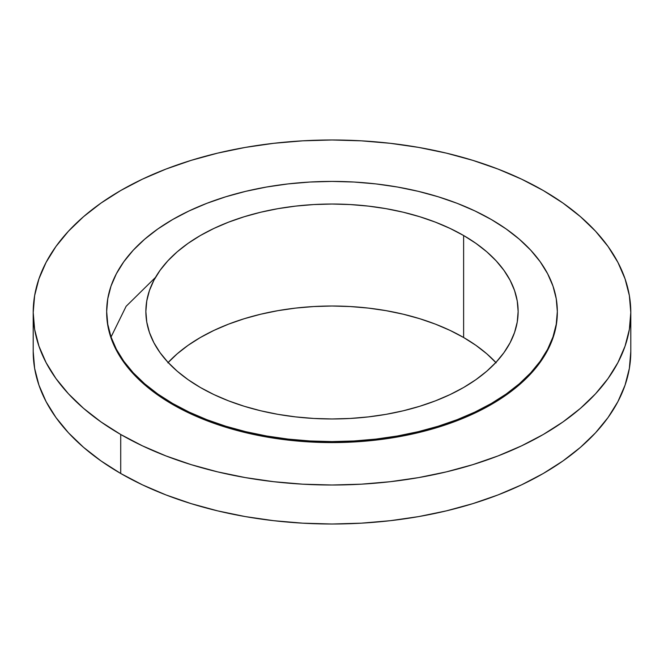<?xml version="1.0" encoding="UTF-8"?>
<svg xmlns="http://www.w3.org/2000/svg" width="664" height="664" viewBox="0 0 664 664"><rect width="100%" height="100%" fill="white"/><g stroke="black" fill="none" stroke-linecap="round" stroke-linejoin="round"><path stroke-width="1" d="M111.046 336.997L126.118 306.311L155.476 277.411M120.715 434.488L120.715 473.482A298.8 172.507 0 0 0 446.349 510.873A298.8 172.507 0 0 0 630.8 351.497L629.364 368.404L625.056 385.153L617.935 401.579L608.058 417.515L595.517 432.82L580.444 447.337L562.972 460.94L543.285 473.482L521.555 484.853L498.008 494.937L472.851 503.636L446.349 510.873L418.735 516.584L390.291 520.692L361.291 523.174L332 524.012L302.709 523.174L273.709 520.692L245.265 516.584L217.651 510.873L191.149 503.636L165.992 494.937L142.445 484.853L120.715 473.482L120.715 434.488L101.028 421.939L83.556 408.343L68.483 393.827L55.942 378.522L46.065 362.577L38.944 346.16L34.636 329.41L33.2 312.503L34.636 295.596L38.944 278.847L46.065 262.421L55.942 246.485L68.483 231.18L83.556 216.663L101.028 203.059L120.715 190.518L142.445 179.147L165.992 169.063L191.149 160.364L217.651 153.127L245.265 147.416L273.709 143.308L302.709 140.826L332 139.988L361.291 140.826L390.291 143.308L418.735 147.416L446.349 153.127L472.851 160.364L498.008 169.063L521.555 179.147L543.285 190.518A298.8 172.507 180 0 1 630.8 312.503A298.8 172.507 180 0 1 446.349 471.88A298.8 172.507 180 0 1 120.715 434.488A298.8 172.507 180 0 1 33.2 312.503A298.8 172.507 180 0 1 217.651 153.127A298.8 172.507 180 0 1 543.285 190.518L562.972 203.059L580.444 216.663L595.517 231.18L608.058 246.485L617.935 262.421L625.056 278.847L629.364 295.596L630.8 312.503L629.364 329.41L625.056 346.16L617.935 362.577L608.058 378.522L595.517 393.827L580.444 408.343L562.972 421.939L543.285 434.488L521.555 445.851L498.008 455.936L472.851 464.642L446.349 471.88L418.735 477.582L390.291 481.699L361.291 484.18L332 485.01L302.709 484.18L273.709 481.699L245.265 477.582L217.651 471.88L191.149 464.642L165.992 455.936L142.445 445.851L120.715 434.488M172.673 403.488L172.673 404.492A225.328 130.086 0 0 0 418.229 432.687A225.328 130.086 0 0 0 557.328 312.503L556.241 325.252L552.996 337.885L547.626 350.268L540.172 362.287L530.719 373.824L519.348 384.78L506.175 395.03L491.327 404.492L474.943 413.066L457.181 420.669L438.215 427.234L418.229 432.687L397.412 436.987L375.957 440.091L354.086 441.967L332 442.589L309.914 441.967L288.043 440.091L266.588 436.987L245.771 432.687L225.785 427.234L206.819 420.669L189.057 413.066L172.673 404.492L172.673 403.488L157.825 394.034L144.652 383.775L133.281 372.828L123.828 361.282L116.374 349.264L111.004 336.88L107.759 324.256L106.672 311.499L107.759 298.75L111.004 286.126L116.374 273.742L123.828 261.716L133.281 250.179L144.652 239.231L157.825 228.972L172.673 219.518L189.057 210.945L206.819 203.333L225.785 196.776L245.771 191.315L266.588 187.016L288.043 183.911L309.914 182.036L332 181.413L354.086 182.036L375.957 183.911L397.412 187.016L418.229 191.315L438.215 196.776L457.181 203.333L474.943 210.945L491.327 219.518A225.328 130.086 180 0 1 557.328 311.499A225.328 130.086 180 0 1 418.229 431.691A225.328 130.086 180 0 1 172.673 403.488A225.328 130.086 180 0 1 106.672 311.499A225.328 130.086 180 0 1 245.771 191.315A225.328 130.086 180 0 1 491.327 219.518L506.175 228.972L519.348 239.231L530.719 250.179L540.172 261.716L547.626 273.742L552.996 286.126L556.241 298.75L557.328 311.499L556.241 324.256L552.996 336.88L547.626 349.264L540.172 361.282L530.719 372.828L519.348 383.775L506.175 394.034L491.327 403.488L474.943 412.062L457.181 419.665L438.215 426.23L418.229 431.691L397.412 435.991L375.957 439.095L354.086 440.962L332 441.593L309.914 440.962L288.043 439.095L266.588 435.991L245.771 431.691L225.785 426.23L206.819 419.665L189.057 412.062L172.673 403.488M495.85 362.494A186.136 107.468 0 0 0 463.621 337.503L463.621 235.512A186.136 107.468 180 0 1 518.136 311.499A186.136 107.468 180 0 1 403.231 410.792A186.136 107.468 180 0 1 200.379 387.494L200.379 387.494A186.136 107.468 180 0 1 145.864 311.499A186.136 107.468 180 0 1 260.769 212.214A186.136 107.468 180 0 1 463.621 235.512L463.621 337.503A186.136 107.468 0 0 0 168.15 362.494M463.621 235.512L450.084 228.433L435.41 222.149L419.748 216.73L403.231 212.214L386.033 208.662L368.312 206.106L350.243 204.553L332 204.039L313.757 204.553L295.688 206.106L277.967 208.662L260.769 212.214L244.252 216.73L228.59 222.149L213.916 228.433L200.379 235.512L188.111 243.331L177.23 251.797L167.843 260.844L160.032 270.381L153.874 280.308L149.441 290.533L146.761 300.966L145.864 311.499L146.761 322.04L149.441 332.465L153.874 342.699L160.032 352.625L167.843 362.162L177.23 371.209L188.111 379.675L200.379 387.494L213.916 394.574L228.59 400.857L244.252 406.277L260.769 410.792L277.967 414.344L295.688 416.901L313.757 418.453L332 418.967L350.243 418.453L368.312 416.901L386.033 414.344L403.231 410.792L419.748 406.277L435.41 400.857L450.084 394.574L463.621 387.494L475.889 379.675L486.77 371.209L496.157 362.162L503.968 352.625L510.126 342.699L514.558 332.465L517.239 322.04L518.136 311.499L517.239 300.966L514.558 290.533L510.126 280.308L503.968 270.381L496.157 260.844L486.77 251.797L475.889 243.331L463.621 235.512M106.672 312.503A225.328 130.086 0 0 0 172.673 404.492L157.825 395.03L144.652 384.78L133.281 373.824L123.828 362.287L116.374 350.268L111.004 337.885L107.759 325.252L106.672 311.499M33.2 351.497A298.8 172.507 0 0 0 120.715 473.482L101.028 460.94L83.556 447.337L68.483 432.82L55.942 417.515L46.065 401.579L38.944 385.153L34.636 368.404L33.2 351.497L33.2 312.503M167.843 362.834L177.23 353.787L188.111 345.313L200.379 337.503L213.916 330.415L228.59 324.132L244.252 318.712L260.769 314.205L277.967 310.652L295.688 308.088L313.757 306.544L332 306.021L350.243 306.544L368.312 308.088L386.033 310.652L403.231 314.205L419.748 318.712L435.41 324.132L450.084 330.415L463.621 337.503L475.889 345.313L486.77 353.787L496.157 362.834M630.8 312.503L630.8 351.497M557.328 311.499L557.328 312.503"/></g></svg>
